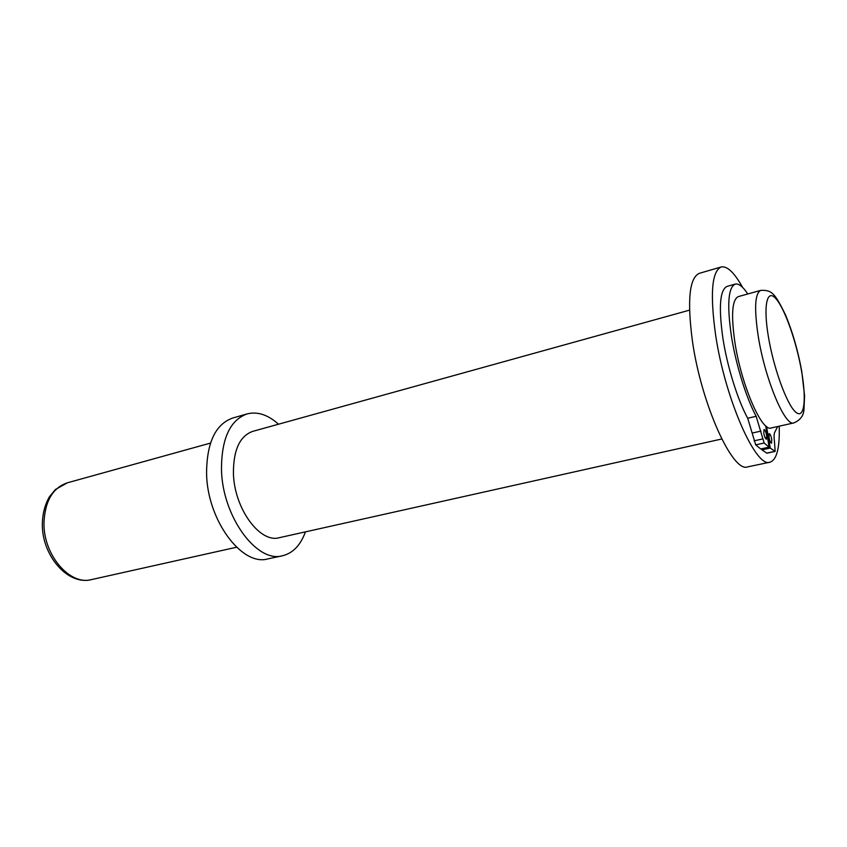<?xml version="1.0" encoding="UTF-8"?>
<svg xmlns="http://www.w3.org/2000/svg" width="847" height="847" viewBox="0 0 847 847"><rect width="100%" height="100%" fill="white"/><g stroke="black" fill="none" stroke-linecap="round" stroke-linejoin="round"><path stroke-width="1.27" d="M760.722 290.383L738.309 296.609C732.052 299.605 730.94 315.031 734.974 342.897C741.453 385.364 761.855 432.129 771.162 427.979L793.861 422.918C785.158 426.952 765.137 379.625 758.33 336.831C754.063 308.763 754.868 293.284 760.722 290.383C771.85 289.939 774.846 292.935 785.772 315.518C792.665 332.257 797.98 350.785 801.707 371.092M278.494 424.209C267.938 414.734 257.467 411.303 247.07 413.918L232.639 418.058C215.466 424.241 206.774 442.632 206.573 473.219C207.07 520.026 241.956 566.643 267.864 558.893L282.549 555.748C292.946 553.165 300.569 545.203 305.428 531.874M247.07 413.918C230.088 420.059 221.554 438.524 221.469 469.302C222.158 516.416 256.927 563.467 282.549 555.748M689.522 310.15L252.734 431.367C239.828 435.993 233.391 449.926 233.423 473.145C234.037 508.327 259.976 543.573 279.33 537.686L721.75 439M742.618 287.419C734.338 272.596 727.192 265.789 721.168 266.974L699.304 273.337C689.342 277.816 687.065 300.463 692.454 341.277C701.401 404.538 732.888 473.388 747.7 466.866L769.997 462.187C776.773 459.879 779.854 447.883 779.219 426.179M721.168 266.974C711.766 271.305 709.924 294.025 715.641 335.147C725.064 398.895 756.022 468.582 769.997 462.187M771.776 439.519L771.522 443.246C770.569 442.896 769.732 440.916 769.002 437.317L769.256 433.611C770.209 433.96 771.045 435.93 771.776 439.519M766.62 435.432L766.355 439.18C765.37 438.831 764.513 436.83 763.772 433.177L764.047 429.44C765.021 429.789 765.879 431.79 766.62 435.432M765.677 425.808L769.076 447.142L764.153 443.023L756.149 416.3C746.228 397.91 735.895 364.655 731.427 336.301C726.895 304.846 728.145 287.44 735.196 284.094C738.711 283.29 742.904 286.582 747.785 293.983M769.076 447.142L760.701 448.952L755.704 444.866L747.689 418.238C737.673 399.932 727.329 366.815 722.936 338.525C718.5 307.165 719.876 289.78 727.086 286.392L735.196 284.094M777.641 426.539L775.037 431.726C773.999 433.071 773.809 436.417 774.476 441.774L775.164 451.409L770.262 448.063L761.908 449.863L761.707 448.741M770.262 448.063L766.567 426.528M775.164 451.409L766.884 453.177L761.908 449.863M91.487 579.592C67.506 585.828 41.408 554.859 42.35 523.298C42.689 513.229 45.05 504.378 49.444 496.755L55.404 489.513L67.284 482.832C52.821 487.808 45.06 500.979 43.991 522.334C42.975 554.626 69.761 585.828 91.487 579.592L236.535 547.236M801.495 370.753C796.402 341.701 784.82 308.668 775.937 298.695C766.99 288.266 763.041 305.396 768.451 337.074C773.735 368.625 786.895 404.548 795.566 412.013C804.332 419.943 806.704 399.911 801.495 370.753M756.149 416.3L747.689 418.238M774.931 451.335L766.651 453.113M760.998 431.091L752.549 432.976M762.554 438.979L754.084 440.832M764.153 443.023L755.704 444.866M67.284 482.832L210.49 443.087M801.738 371.272L804.576 395.75L803.972 409.408C803.655 415.655 800.277 420.154 793.861 422.918"/></g></svg>
